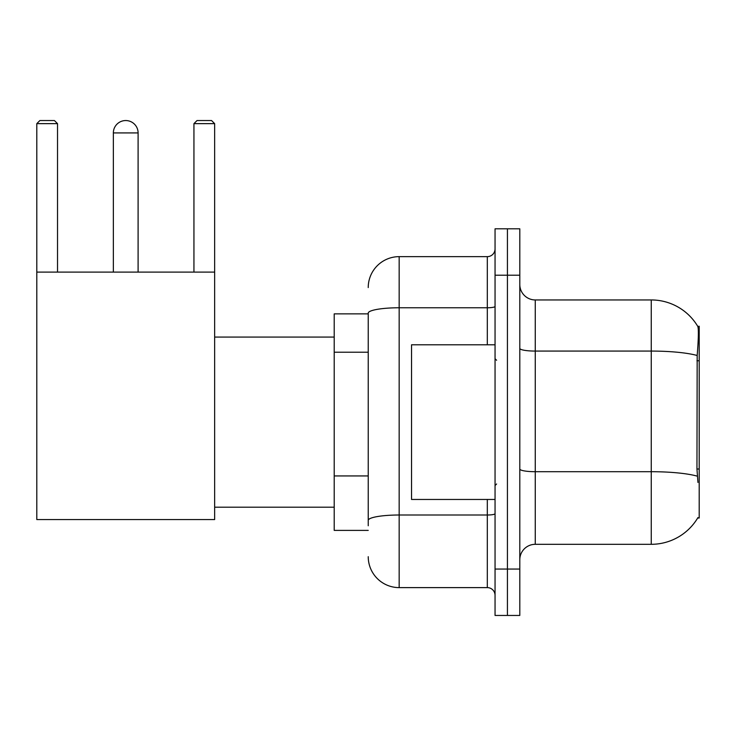 <?xml version="1.0" encoding="UTF-8"?>
<svg xmlns="http://www.w3.org/2000/svg" width="736" height="736" viewBox="0 0 736 736"><rect width="100%" height="100%" fill="white"/><g stroke="black" fill="none" stroke-linecap="round" stroke-linejoin="round"><path stroke-width="1.1" d="M697.682 518.015L697.949 517.555A54.133 54.133 0 0 1 651.259 544.309A54.133 54.133 0 0 0 697.682 518.015L699.2 518.015L699.2 326.241L697.792 326.434A54.133 54.133 0 0 0 651.259 299.948A54.133 54.133 0 0 1 697.682 326.241A54.133 54.133 0 0 0 651.259 299.948L535.265 299.948A15.465 15.465 0 0 1 519.8 284.482A15.465 15.465 0 0 0 535.265 299.948L535.265 544.309A15.465 15.465 0 0 0 519.8 559.774M368.23 313.867L334.208 313.867L334.208 530.389L368.23 530.389M507.426 569.057L507.426 615.452L519.8 615.452L519.8 569.057L507.426 569.057L507.426 615.452L495.052 615.452L495.052 569.057L507.426 569.057L507.426 275.209L507.426 569.057M495.052 569.057L495.052 228.804L507.426 228.804L507.426 275.209L507.426 228.804L519.8 228.804L519.8 569.057M697.949 482.448L696.955 469.007L697.176 355.497C698.519 338.67 698.722 328.992 697.792 326.434A54.133 54.133 0 0 0 651.259 299.948L651.259 351.072L535.265 351.072A15.465 2.686 0 0 1 519.8 348.386M697.342 476.174A54.133 9.402 180 0 0 651.259 471.702L651.259 544.309L535.265 544.309M368.23 525.752L368.23 313.14A30.93 5.373 180 0 1 399.16 307.768L487.315 307.768L487.315 256.643A7.737 7.737 0 0 0 495.052 248.915M368.23 287.574A30.93 30.93 0 0 1 399.16 256.643L399.16 587.613L487.315 587.613L487.315 499.459M399.16 256.643L487.315 256.643M495.052 595.35A7.737 7.737 0 0 0 487.315 587.613M399.16 587.613A30.93 30.93 0 0 1 368.23 556.683M495.052 344.798L411.534 344.798L411.534 499.459L495.052 499.459M113.353 132.922A12.374 12.374 0 0 1 125.727 120.548A12.374 12.374 0 0 1 138.101 132.922L113.353 132.922L113.353 272.108M138.101 272.108L138.101 132.922M36.8 272.108L214.654 272.108L214.654 519.561L36.8 519.561L36.8 123.639L39.891 120.548L54.427 120.548L57.528 123.639L36.8 123.639M57.528 272.108L57.528 123.639M214.654 123.639L193.936 123.639L197.027 120.548L211.563 120.548L214.654 123.639L214.654 272.108M193.936 123.639L193.936 272.108M699.2 360.75L696.955 360.75M699.2 469.007L696.955 469.007M368.23 352.213L334.208 352.213M368.23 475.934L334.208 475.934M697.176 355.497A54.133 9.402 180 0 0 651.259 351.072L651.259 471.702L535.265 471.702A15.465 2.686 -0 0 1 519.8 469.016M519.8 275.209L495.052 275.209M495.052 513.664A7.737 1.343 0 0 1 487.315 515.007L399.16 515.007A30.93 5.373 180 0 0 368.23 520.38M487.315 344.798L487.315 307.768A7.737 1.343 0 0 0 495.052 306.424M496.598 360.263L495.052 358.717M496.598 483.994L495.052 485.539M214.654 507.196L334.208 507.196M214.654 337.07L334.208 337.07"/></g></svg>
